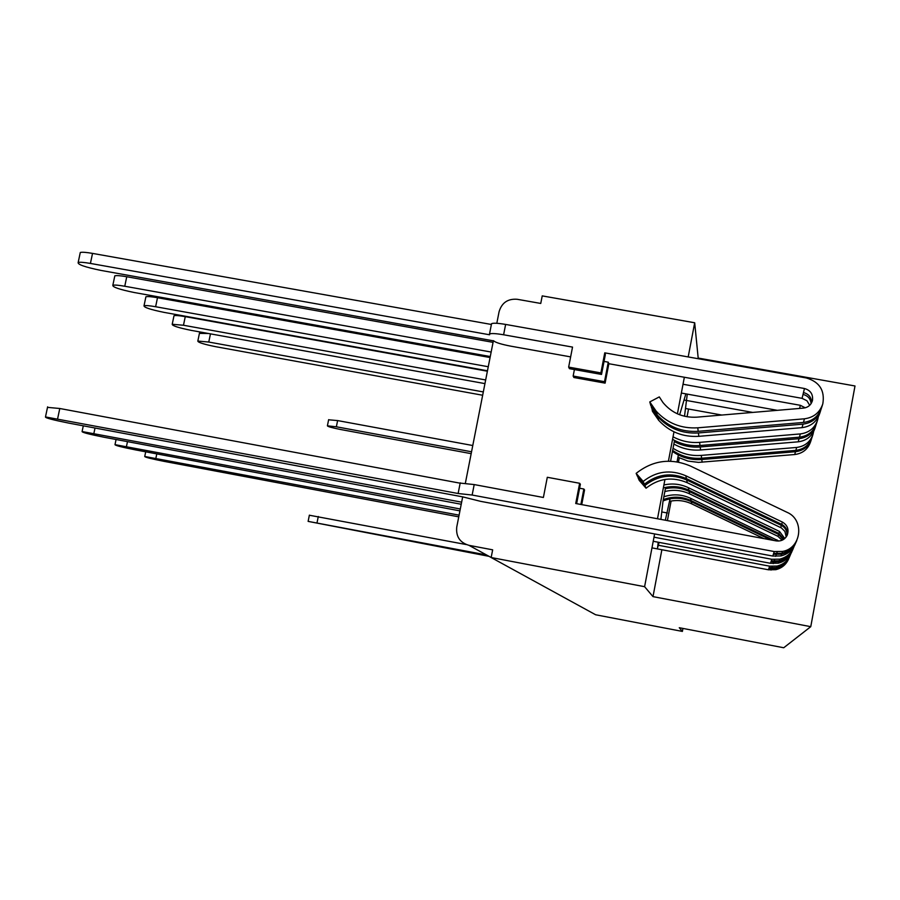<?xml version="1.0" encoding="UTF-8"?>
<svg xmlns="http://www.w3.org/2000/svg" width="900" height="900" viewBox="0 0 900 900"><rect width="100%" height="100%" fill="white"/><g stroke="black" fill="none" stroke-linecap="round" stroke-linejoin="round"><path stroke-width="1.35" d="M654.615 533.925L644.602 586.688L652.995 596.621L810.765 626.67L855 385.976L698.186 358.065L694.688 322.762L542.227 295.886L540.754 303.446L517.207 299.284C507.836 298.575 501.795 302.715 499.084 311.704L496.811 323.291M644.602 586.688L491.152 557.528L595.643 614.768L682.391 631.418L682.954 628.425M810.765 626.67L783.731 647.752L679.264 627.716L682.391 631.418M493.391 340.673L465.379 483.131M462.679 496.868L456.739 527.096C455.827 536.569 459.9 542.655 468.968 545.332L491.152 557.494M491.152 557.528L492.66 549.832L468.968 545.332M694.688 322.762L688.196 356.929M684.349 377.257L677.408 413.831M673.988 431.82L668.419 461.194M664.954 479.441L657.495 518.76M698.186 358.065L698.062 358.695M688.534 409.027L687.06 416.767M679.275 457.897L678.476 462.105M671.096 501.041L667.395 520.605M661.871 549.743L652.995 596.621M665.629 487.373L663.041 501.019L660.893 519.39M658.215 542.216L657.54 547.999L659.115 542.385M674.539 440.404L670.59 461.216M685.856 393.874L679.646 414.765M684.518 416.25L687.274 394.121M665.336 520.222L670.05 498.848M677.059 461.858L678.364 454.984M661.759 511.942L667.373 512.989M309.364 515.227L466.245 544.556M486.517 554.951L308.126 521.381L489.037 556.335M471.544 451.777L336.364 426.791L327.397 425.835C327.859 426.634 332.19 427.838 340.38 429.457L471.173 453.656M328.624 419.794L337.613 420.581L472.77 445.522M459.09 515.149L144.731 456.48C144.889 457.211 151.324 458.831 164.047 461.351L458.752 516.847M778.804 541.035L690.581 498.308C681.863 494.291 672.952 493.785 663.84 496.8M773.955 540.472L691.065 500.603L690.581 498.308M663.311 499.613C672.694 496.103 681.952 496.429 691.065 500.603M789.817 556.245C787.309 562.219 782.887 565.988 776.554 567.551L769.14 567.664L769.613 566.168L658.316 545.265M791.1 552.96C788.861 559.879 784.204 564.244 777.116 566.066L769.613 566.168M770.681 539.865L691.29 501.671C681.986 497.419 672.57 497.171 663.053 500.94M763.886 538.605L691.762 503.887C684.653 500.569 677.261 499.714 669.577 501.345M789.626 556.616C787.196 562.759 782.752 566.629 776.295 568.249L771.536 568.654L768.926 568.35L769.14 567.664M788.783 558.596C786.308 564.446 781.965 568.148 775.755 569.689L768.476 569.79L651.971 547.875M460.294 508.995L114.998 444.645C114.998 445.421 121.826 447.176 135.495 449.887L459.923 510.874M784.778 538.515L779.49 531.45L688.32 487.665C680.49 484.009 672.345 483.109 663.908 484.976M663.345 487.924C672.131 485.629 680.636 486.394 688.871 490.219L778.871 533.464L783.821 539.269M793.114 548.831C790.459 555.154 785.79 559.148 779.085 560.824L771.266 560.925L771.784 559.271L653.996 537.188M794.531 545.153C792.202 552.544 787.264 557.212 779.715 559.159L771.784 559.271M782.1 540.236L777.982 536.344L689.636 493.875C681.649 490.162 673.38 489.386 664.841 491.546M777.982 536.344L778.59 534.398L783.315 539.595M778.59 534.398L689.119 491.411C681.502 487.856 673.594 486.956 665.37 488.723M792.9 549.248C790.335 555.761 785.633 559.879 778.804 561.589L773.786 562.016L771.019 561.701L771.266 560.925M791.955 551.441C789.345 557.64 784.766 561.555 778.196 563.186L770.512 563.299L653.22 541.283M461.632 502.166L82.091 431.539C81.866 432.371 89.134 434.261 103.894 437.209L461.228 504.259M483.311 391.928L208.766 342.045L197.831 341.077C197.955 342.439 203.94 344.317 215.786 346.702L482.659 395.246M199.429 333.382L208.541 333.506M485.662 379.957L183.476 325.249L172.215 324.281C172.204 325.766 178.537 327.803 191.194 330.368L484.942 383.614M173.88 316.294L173.993 315.731C175.421 315.281 179.179 315.585 185.265 316.654L487.384 371.216M672.457 451.395C681.232 457.571 691.009 460.282 701.786 459.517L795.488 451.721C803.599 450.63 808.965 446.276 811.609 438.637L811.665 438.435M677.936 457.211L687.904 461.07L698.546 462.386L794.722 454.534C802.732 453.465 808.043 449.156 810.653 441.608L811.283 439.661M685.485 408.476L721.845 415.046M684.023 400.027L752.749 412.425M488.261 366.739L155.621 306.731C149.434 305.651 145.575 305.336 144.023 305.775C143.831 307.406 150.536 309.611 164.126 312.39L487.474 370.777M672.637 450.416C681.356 456.368 691.02 458.966 701.617 458.213L795.859 450.371C804.015 449.269 809.415 444.892 812.07 437.209L812.722 435.173M673.043 448.267C681.626 453.769 691.031 456.142 701.258 455.4L796.658 447.446C804.904 446.344 810.371 441.9 813.06 434.126L813.6 431.629M145.755 297.495L145.901 296.786C147.454 296.325 151.324 296.64 157.5 297.709L490.072 357.536M674.314 441.585C682.391 445.871 691.02 447.66 700.189 446.963L799.043 438.683C807.592 437.535 813.251 432.934 816.041 424.89L816.12 424.631M673.852 444.015C682.121 448.706 691.031 450.697 700.571 449.978L798.188 441.821C806.625 440.685 812.227 436.14 814.972 428.186L815.692 425.97M681.345 393.053L777.341 410.332M683.01 384.255L800.359 405.315L805.264 407.812M491.152 352.046L124.763 286.245C118.519 285.154 114.536 284.827 112.837 285.278C112.41 287.089 119.531 289.496 134.201 292.511L490.264 356.546M672.57 439.312C681.041 444.184 690.188 446.243 700.009 445.511L799.447 437.175C808.054 436.027 813.758 431.392 816.559 423.293L817.301 420.964M673.043 436.804C681.322 441.236 690.176 443.093 699.604 442.373L800.336 433.924C809.044 432.754 814.826 428.062 817.661 419.861L818.258 417.037M114.649 276.694L114.829 275.816C116.539 275.355 120.51 275.659 126.754 276.739L493.065 342.349M458.168 493.515L45.484 416.936C44.966 417.836 52.718 419.895 68.76 423.101L462.915 496.912L480.521 501.322L772.796 556.065L774.214 551.543L472.14 495.034L458.168 493.515M460.181 483.098L474.199 484.571L543.386 497.475L547.301 477.281L579.634 483.277L575.73 503.505L776.194 540.9C781.268 541.496 784.969 539.55 787.286 535.05C789.109 529.447 787.477 525.127 782.381 522.079L685.8 475.762C670.466 469.26 656.269 471.15 643.185 481.444L636.154 473.366C652.826 460.238 670.95 457.808 690.525 466.088L787.117 512.347C804.769 519.784 801.529 548.235 782.617 551.43L774.214 551.543M643.185 481.444L644.366 484.234C657.27 474.086 671.288 472.219 686.408 478.631L781.684 524.34C786.105 526.837 787.894 530.572 787.061 535.545M644.366 484.234L637.425 476.257L636.154 473.366M796.793 540.54C793.991 547.267 789.041 551.52 781.92 553.286L773.629 553.41M47.509 407.374L59.782 408.499L460.159 483.199M786.206 536.94L784.901 531.416L781.425 527.951L687.274 482.715C672.446 476.426 658.699 478.249 646.054 488.205L644.918 485.527C657.731 475.436 671.659 473.58 686.689 479.959L781.369 525.386C785.565 527.726 787.387 531.27 786.814 536.006M644.918 485.527L638.347 477.315M646.054 488.205L639.236 480.386L638.01 477.596M796.545 541.001C793.845 547.942 788.861 552.319 781.594 554.153L773.359 554.276M795.488 543.465C792.742 550.046 787.894 554.209 780.919 555.941L772.796 556.065M579.611 488.228L583.852 489.015L584.55 489.96L581.726 504.619M583.852 489.015L580.871 504.461M579.634 483.277L580.365 484.279L576.63 503.674M568.654 367.11L569.441 368.674L601.526 374.434L600.896 372.904L568.654 367.11L572.535 347.096L503.606 334.777C495.855 333.473 491.164 333.214 489.521 333.99L489.577 334.777L90.416 263.43C84.127 262.339 80.044 262.012 78.176 262.463C77.411 264.465 85.005 267.12 100.946 270.416L493.751 340.909C495.743 342.608 501.469 344.363 510.93 346.185L570.634 356.884M605.104 383.141L604.508 381.679L573.154 376.043L573.908 377.516L605.104 383.141L608.85 363.724L608.265 362.183L604.035 361.429M573.154 376.043L574.414 369.562M608.85 363.724L802.058 398.34L806.918 400.725L809.707 405.304M811.091 403.639C810.562 398.723 807.874 395.651 803.014 394.447L802.058 398.34M651.746 407.351L652.421 411.255L658.631 420.244C669.409 431.887 682.808 437.254 698.839 436.331L802.046 427.646C810.967 426.442 816.896 421.639 819.799 413.235L820.62 410.681M651.375 407.554L657.664 416.655C668.587 428.468 682.166 433.89 698.411 432.956L803.002 424.136C812.048 422.921 818.044 418.05 820.991 409.534L821.081 409.219M811.586 402.795C811.485 397.373 808.785 393.964 803.475 392.569L803.014 394.447M601.526 374.434L605.374 354.488L604.755 352.845L804.465 388.519C810.472 390.24 813.139 394.166 812.498 400.286C811.238 404.831 808.245 407.43 803.52 408.105L696.881 417.161C683.021 417.915 671.692 413.021 662.918 402.48L659.295 396.9L649.778 401.929L650.869 405.776L657.202 414.934C668.194 426.814 681.863 432.27 698.197 431.325L803.452 422.449C812.565 421.223 818.595 416.317 821.565 407.745L822.431 405.067M649.778 401.929L656.201 411.21C667.339 423.248 681.188 428.782 697.759 427.815L804.454 418.804C813.679 417.555 819.799 412.594 822.803 403.897C825.019 390.544 819.551 381.904 806.423 377.989L505.631 324.428L503.606 334.777M80.055 253.564L80.291 252.472C82.159 252 86.242 252.304 92.531 253.395L491.4 324.473M491.434 324.259L491.546 323.696C493.2 322.886 497.891 323.123 505.631 324.428M600.896 372.904L604.755 352.845M604.508 381.679L608.265 362.183M562.961 596.857L568.069 599.659M317.036 522.754L318.296 516.499M337.613 420.581L336.364 426.791M155.914 458.089L156.791 453.892M776.565 540.956L776.914 539.82M691.762 503.887L691.29 501.671M768.476 569.79L768.926 568.35M126.506 446.287L127.485 441.63M778.871 533.464L779.49 531.45M688.871 490.219L688.32 487.665M689.636 493.875L689.119 491.411M770.512 563.299L771.019 561.701M93.926 433.204L95.017 428.017M210.465 333.855L208.766 342.045M185.265 316.654L183.476 325.249M701.786 459.517L702.135 462.229M795.488 451.721L794.722 454.534M701.258 455.4L701.617 458.213M796.658 447.446L795.859 450.371M157.5 297.709L155.621 306.731M700.189 446.963L700.571 449.978M799.043 438.683L798.188 441.821M800.359 405.315L799.594 408.442M699.604 442.373L700.009 445.511M800.336 433.924L799.447 437.175M126.754 276.739L124.763 286.245M781.684 524.34L782.381 522.079M686.408 478.631L685.8 475.762M780.694 527.558L781.369 525.386M687.274 482.715L686.689 479.959M472.14 495.034L474.199 484.571M57.645 418.646L59.782 408.499M698.411 432.956L698.839 436.331M803.002 424.136L802.046 427.646M804.465 388.519L803.475 392.569M697.759 427.815L698.197 431.325M804.454 418.804L803.452 422.449M92.531 253.395L90.416 263.43M562.995 596.88L568.046 599.648M308.126 521.381L309.375 515.149M328.646 419.647L327.397 425.835M144.731 456.48L145.71 451.811M776.554 567.551L777.116 566.066M771.773 567.967L772.279 566.483M775.755 569.689L776.295 568.249M771.053 570.082L771.536 568.654M114.998 444.645L116.078 439.493M779.085 560.824L779.715 559.159M774.045 561.251L774.596 559.597M778.196 563.186L778.804 561.589M773.246 563.614L773.786 562.016M82.091 431.539L83.295 425.824M199.519 332.91L197.831 341.077M173.993 315.731L172.215 324.281M145.901 296.786L144.023 305.775M114.829 275.816L112.837 285.278M781.92 553.286L782.617 551.43M776.576 553.748L777.195 551.891M780.919 555.941L781.594 554.153M775.676 556.391L776.284 554.602M458.179 493.234L460.226 482.827M45.484 416.936L47.621 406.845M657.664 416.655L658.631 420.244M812.498 400.286L812.149 401.49M656.201 411.21L657.202 414.934M491.546 323.696L489.521 333.99M80.291 252.472L78.176 262.463"/></g></svg>
